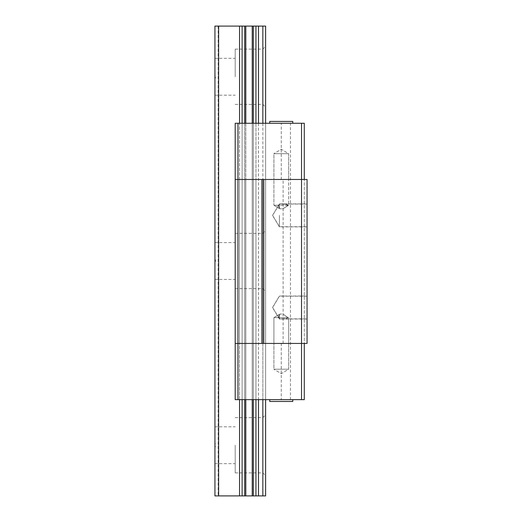 <?xml version="1.0" encoding="UTF-8"?>
<svg xmlns="http://www.w3.org/2000/svg" width="522" height="522" viewBox="0 0 522 522"><rect width="100%" height="100%" fill="white"/><g stroke="black" fill="none" stroke-linecap="round" stroke-linejoin="round"><path stroke-width="0.39" stroke-dasharray="2.61 1.96" d="M265.607 76.767L265.607 46.367L265.607 76.767M262.84 76.767L262.84 49.127L262.84 76.767M265.607 261L265.607 230.6L265.607 261M262.84 261L262.84 233.367L262.84 261M265.607 445.233L265.607 414.833L265.607 445.233M262.84 445.233L262.84 472.873L262.84 445.233M235.207 76.767L235.207 49.127L235.207 76.767M235.207 261L235.207 233.367L235.207 261M235.207 445.233L235.207 472.873L235.207 445.233M214.94 442.219L214.94 463.66L214.94 448.248L215.566 445.233L214.94 442.219L214.94 264.015L215.566 261L214.94 257.985L214.94 242.573L214.94 264.015M214.94 448.248L214.94 26.1L218.163 26.1L214.94 26.1L214.94 73.752L215.566 76.767L214.94 79.781L214.94 257.985M214.94 495.9L218.163 495.9L214.94 495.9L214.94 26.1L242.11 26.1L242.11 495.9L214.94 495.9M218.163 26.1L218.163 495.9M214.94 73.752L214.94 79.781M265.607 123.277L255.943 123.277L265.607 123.277L265.607 179.47L252.25 179.47L265.607 179.47L265.607 123.277L265.607 399.63L265.607 343.437L262.84 343.437L262.84 179.47L265.607 179.47L265.607 343.437L262.84 343.437L265.607 343.437L265.607 179.47L258.494 179.47L262.84 179.47L262.84 343.437L258.494 343.437L262.84 343.437L262.84 399.63L265.607 399.63L258.494 399.63L262.84 399.63L262.84 343.437L253.353 343.437L265.607 343.437L265.607 399.63M253.353 495.9L265.607 495.9L265.607 26.1L253.353 26.1L253.353 495.9L252.25 495.9L252.25 26.1L245.803 26.1L245.803 495.9L244.701 495.9L244.701 26.1L245.803 26.1L245.803 495.9L252.25 495.9L252.25 26.1L253.353 26.1M262.84 123.277L262.84 399.63M244.701 26.1L242.11 26.1M262.84 495.9L262.84 26.1M242.11 495.9L244.701 495.9M218.627 495.9L218.627 26.1M252.25 123.277L252.25 179.47L252.25 123.277L252.25 179.47L253.353 179.47L252.25 179.47L252.25 123.277L253.353 123.277L252.25 123.277L252.25 399.63L245.803 399.63L245.803 123.277L252.25 123.277L242.11 123.277L245.803 123.277L245.803 179.47L252.25 179.47L242.11 179.47L245.803 179.47L245.803 343.437L252.25 343.437L242.11 343.437L245.803 343.437L245.803 179.47L245.803 343.437L245.803 179.47L252.25 179.47L252.25 343.437L253.353 343.437L252.25 343.437L252.25 179.47L252.25 343.437L252.25 179.47L239.552 179.47L245.803 179.47L245.803 123.277M252.25 26.1L252.25 495.9M245.803 495.9L245.803 26.1M288.072 205.257C286.369 204.024 283.485 203.58 279.427 203.939L278.65 205.257L273.893 205.257L273.893 179.47L288.633 179.47L273.893 179.47L288.633 179.47L273.893 179.47L288.633 179.47L273.893 179.47L288.633 179.47L273.893 179.47L273.893 205.257L288.633 205.257L288.633 179.47L288.633 205.257L285.071 207.404L288.633 205.257L273.893 205.257L278.761 205.257L279.427 204.128C283.25 203.815 286.076 204.193 287.89 205.257L284.614 207.678L288.633 205.257L287.89 205.257M278.65 205.257L279.042 208.35L273.893 205.257L279.133 208.408L278.761 205.257M279.042 208.35L279.427 208.454C281.534 209.146 283.42 208.8 285.071 207.404M284.614 207.678C283.068 208.983 281.338 209.257 279.427 208.506L279.133 208.408M278.761 317.644L273.893 317.644L278.65 317.644L279.427 318.968C283.479 319.32 286.363 318.877 288.072 317.644L273.893 317.644L273.893 343.437L288.633 343.437L273.893 343.437L288.633 343.437L273.893 343.437L288.633 343.437L273.893 343.437L288.633 343.437L273.893 343.437L273.893 317.644L288.633 317.644L288.633 343.437L288.633 317.644L287.89 317.644C286.076 318.707 283.257 319.086 279.427 318.779L278.761 317.644L279.133 314.498L273.893 317.644L279.042 314.551L278.65 317.644M288.072 317.644L284.614 315.229L287.89 317.644M285.071 315.503C283.407 314.1 281.528 313.755 279.427 314.446L279.042 314.551M279.133 314.498L279.427 314.401C281.332 313.644 283.068 313.924 284.614 315.229M279.427 208.454L279.427 203.939M307.06 215.39L307.06 226.907L307.06 215.39M307.06 307.51L307.06 319.027L307.06 307.51M279.427 318.968L279.427 314.446M279.427 204.128L279.427 208.506M237.973 399.63L235.207 399.63L239.552 399.63L235.207 399.63L235.207 343.437L235.207 399.63L235.207 343.437L307.06 343.437L304.293 343.437L307.06 343.437L307.06 179.47L235.207 179.47L239.552 179.47L235.207 179.47L235.207 343.437L242.11 343.437L235.207 343.437L235.207 179.47L237.973 179.47L237.973 343.437L235.207 343.437L235.207 179.47L242.11 179.47L235.207 179.47L235.207 123.277L235.207 179.47L235.207 123.277L242.11 123.277L235.207 123.277L237.973 123.277L237.973 179.47L301.533 179.47L301.533 343.437L237.973 343.437L237.973 399.63L301.533 399.63L301.533 343.437L304.293 343.437L304.293 179.47L304.293 343.437L290.48 343.437L290.48 123.277L281.267 123.277L290.48 123.277M304.293 179.47L304.293 123.277L301.533 123.277L301.533 179.47L304.293 179.47L261.92 179.47L261.92 343.437L290.48 343.437L290.48 399.63L281.267 399.63L290.48 399.63M283.107 343.437L283.107 179.47M263.767 179.47L263.767 343.437M307.06 179.47L307.06 343.437M279.427 215.39L279.427 226.907L279.427 215.39M279.427 314.401L279.427 318.779M288.633 153.677L288.633 179.47L288.633 153.677L273.893 153.677L273.893 179.47L273.893 153.677L288.633 153.677L273.893 153.677L288.633 153.677L281.267 149.246L273.893 153.677L281.267 149.246L288.633 153.677M281.267 179.47L290.48 179.47L281.267 179.47L281.267 123.277M292.783 121.43L269.75 121.43L292.783 121.43L269.75 121.43L269.75 123.277L292.783 123.277L269.75 123.277M255.943 123.277L255.943 179.47L253.353 179.47L255.943 179.47L255.943 343.437L253.353 343.437L258.494 343.437L255.943 343.437L255.943 123.277L253.353 123.277L255.943 123.277L255.943 399.63L253.353 399.63L258.494 399.63L255.943 399.63L255.943 343.437L255.943 399.63M301.533 123.277L237.973 123.277M288.633 369.23L288.633 343.437L288.633 369.23L273.893 369.23L273.893 343.437L273.893 369.23L288.633 369.23L273.893 369.23L288.633 369.23L281.267 373.661L273.893 369.23L281.267 373.661L288.633 369.23M281.267 343.437L290.48 343.437L281.267 343.437L281.267 399.63M292.783 399.63L269.75 399.63L292.783 399.63L269.75 399.63L292.783 399.63L292.783 401.47L269.75 401.47M239.552 399.63L239.552 343.437L244.701 343.437L239.552 343.437L239.552 179.47L239.552 399.63L244.701 399.63L239.552 399.63L239.552 123.277M245.803 399.63L245.803 343.437L245.803 399.63L245.803 343.437L245.803 399.63L244.701 399.63L244.701 343.437L252.25 343.437L244.701 343.437L244.701 179.47L244.701 399.63L253.353 399.63L252.25 399.63L252.25 343.437L253.353 343.437L252.25 343.437L252.25 399.63M304.293 343.437L304.293 399.63L301.533 399.63M258.494 123.277L258.494 399.63M239.552 26.1L239.552 495.9M258.494 495.9L258.494 26.1M242.11 399.63L242.11 123.277M255.943 495.9L255.943 26.1M253.353 399.63L253.353 123.277M244.701 123.277L244.701 399.63M252.25 343.437L252.25 179.47L252.25 343.437M245.803 179.47L245.803 343.437L245.803 179.47M235.207 49.127L262.84 49.127L265.607 46.367M235.207 233.367L262.84 233.367L265.607 230.6M235.207 417.6L262.84 417.6L265.607 414.833M214.94 426.813L235.207 426.813M214.94 242.573L235.207 242.573M214.94 58.34L235.207 58.34M235.207 104.4L262.84 104.4L265.607 107.167M235.207 288.633L262.84 288.633L265.607 291.4M235.207 472.873L262.84 472.873L265.607 475.633M214.94 463.66L235.207 463.66M214.94 279.427L235.207 279.427M214.94 95.187L235.207 95.187M307.06 226.907L279.427 226.907L272.504 215.39L279.427 203.88L307.06 203.88M307.06 319.027L279.427 319.027L272.504 307.51L279.427 295.994L307.06 295.994M307.06 204.069L279.427 204.069L272.621 215.39L279.427 226.718L307.06 226.718M307.06 296.183L279.427 296.183L272.621 307.51L279.427 318.838L307.06 318.838"/><path stroke-width="0.78" d="M253.353 123.277L253.353 26.1L265.607 26.1L265.607 123.277M265.607 399.63L265.607 495.9L253.353 495.9L253.353 399.63M262.84 26.1L262.84 123.277M262.84 399.63L262.84 495.9M242.11 123.277L242.11 26.1L214.94 26.1L214.94 495.9L242.11 495.9L242.11 399.63M242.11 26.1L244.701 26.1L244.701 123.277M245.803 123.277L245.803 26.1L244.701 26.1M245.803 26.1L252.25 26.1L252.25 123.277M253.353 26.1L252.25 26.1M252.25 399.63L252.25 495.9L253.353 495.9M252.25 495.9L245.803 495.9L245.803 399.63M244.701 399.63L244.701 495.9L245.803 495.9M244.701 495.9L242.11 495.9M218.627 26.1L218.627 495.9M307.06 343.437L301.533 343.437L301.533 399.63L237.973 399.63L237.973 343.437L261.92 343.437L235.207 343.437L237.973 343.437L237.973 179.47L307.06 179.47L307.06 343.437L307.06 179.47M237.973 399.63L235.207 399.63L235.207 123.277L237.973 123.277L237.973 179.47L235.207 179.47L261.92 179.47L261.92 343.437L301.533 343.437L301.533 123.277L304.293 123.277L304.293 179.47M263.767 343.437L263.767 179.47M292.783 121.43L292.783 123.277L292.783 121.43L269.75 121.43L269.75 123.277M237.973 123.277L301.533 123.277M269.75 401.47L269.75 399.63L269.75 401.47L292.783 401.47L292.783 399.63M301.533 399.63L304.293 399.63L304.293 343.437M258.494 26.1L258.494 123.277M258.494 399.63L258.494 495.9M239.552 495.9L239.552 399.63M239.552 123.277L239.552 26.1M255.943 26.1L255.943 123.277M255.943 399.63L255.943 495.9"/></g></svg>
